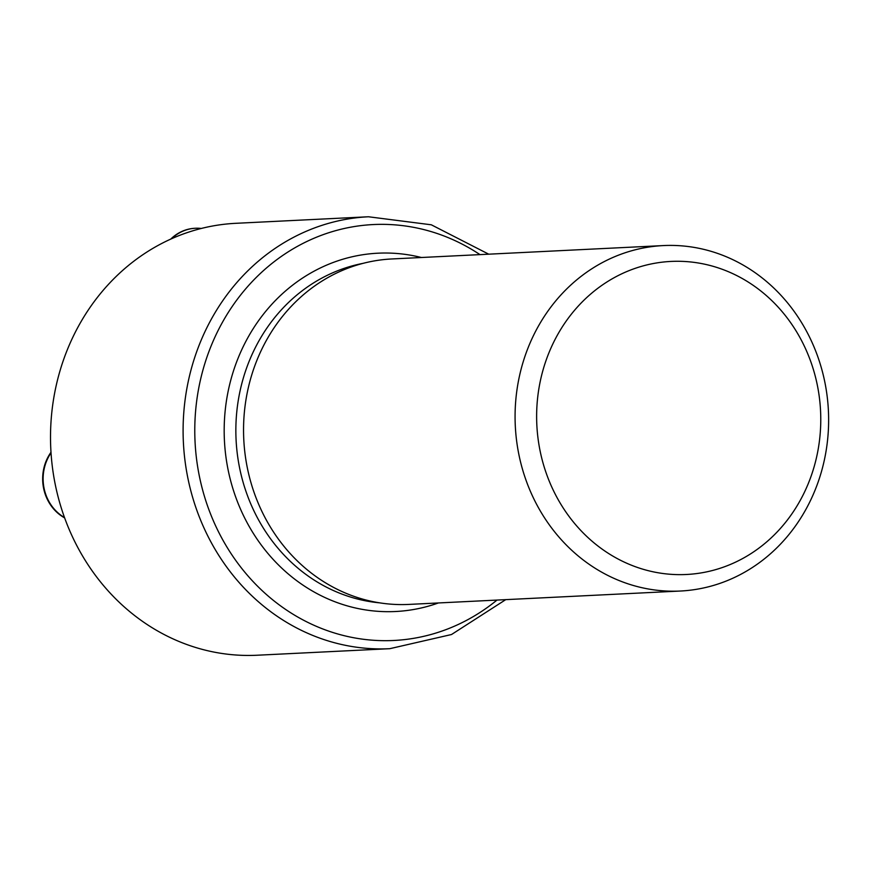 <?xml version="1.0" encoding="UTF-8"?>
<svg xmlns="http://www.w3.org/2000/svg" width="872" height="872" viewBox="0 0 872 872"><rect width="100%" height="100%" fill="white"/><g stroke="black" fill="none" stroke-linecap="round" stroke-linejoin="round"><path stroke-width="1.31" d="M604.917 551.071A156.72 142.038 -92.8 0 1 610.444 279.825A156.72 142.038 -92.8 0 1 820.737 422.996A156.72 142.038 -92.8 0 1 604.917 551.071M590.442 565.187A172.939 156.731 -92.8 0 1 519.788 374.6A172.939 156.731 -92.8 0 1 663.341 245.577A172.939 156.731 -92.8 0 1 828.4 410.581A172.939 156.731 -92.8 0 1 680.367 591.031A172.939 156.731 -92.8 0 1 590.442 565.187M680.367 591.031L408.837 604.416A172.939 156.731 -92.8 0 1 318.912 578.572A172.939 156.731 -92.8 0 1 248.258 387.986A172.939 156.731 -92.8 0 1 391.811 258.962L663.341 245.577M505.749 599.642L451.511 634.522L389.762 648.692L257.185 655.232A216.223 195.971 -92.8 0 1 144.741 622.913A216.223 195.971 -92.8 0 1 56.408 384.617A216.223 195.971 -92.8 0 1 235.887 223.308L368.475 216.768L431.313 224.802L488.723 254.177M171.588 238.721A43.24 39.196 -92.8 0 1 195.361 228.257A43.24 39.196 -92.8 0 1 201.269 228.453M170.781 239.081A43.24 39.196 -92.8 0 1 194.903 228.279A43.24 39.196 -92.8 0 1 195.132 228.268M64.517 517.543A43.24 39.196 -92.8 0 1 51.034 452.841M64.637 517.892A43.24 39.196 -92.8 0 1 50.99 452.274M379.734 602.857A171.359 155.303 -92.8 0 1 310.519 577.678A171.359 155.303 -92.8 0 1 238.416 399.54A171.359 155.303 -92.8 0 1 363.003 263.366M438.409 602.955A179.37 162.563 -92.8 0 1 302.344 584.698A179.37 162.563 -92.8 0 1 235.789 364.191A179.37 162.563 -92.8 0 1 421.372 257.502M497.007 600.067A208.212 188.701 -92.8 0 1 285.504 609.354A208.212 188.701 -92.8 0 1 221.75 323.556A208.212 188.701 -92.8 0 1 479.971 254.613M389.762 648.692A216.223 195.971 -92.8 0 1 277.318 616.373A216.223 195.971 -92.8 0 1 188.995 378.088A216.223 195.971 -92.8 0 1 368.475 216.768"/></g></svg>
